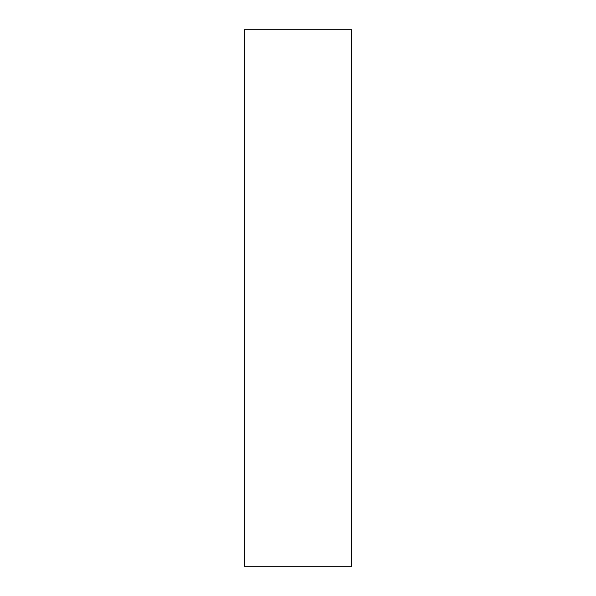 <?xml version="1.0" encoding="UTF-8"?>
<svg xmlns="http://www.w3.org/2000/svg" width="596" height="596" viewBox="0 0 596 596"><rect width="100%" height="100%" fill="white"/><g stroke="black" fill="none" stroke-linecap="round" stroke-linejoin="round"><path stroke-width="0.89" d="M351.64 566.2L351.64 29.8L244.36 29.8L244.36 566.2L351.64 566.2"/></g></svg>
